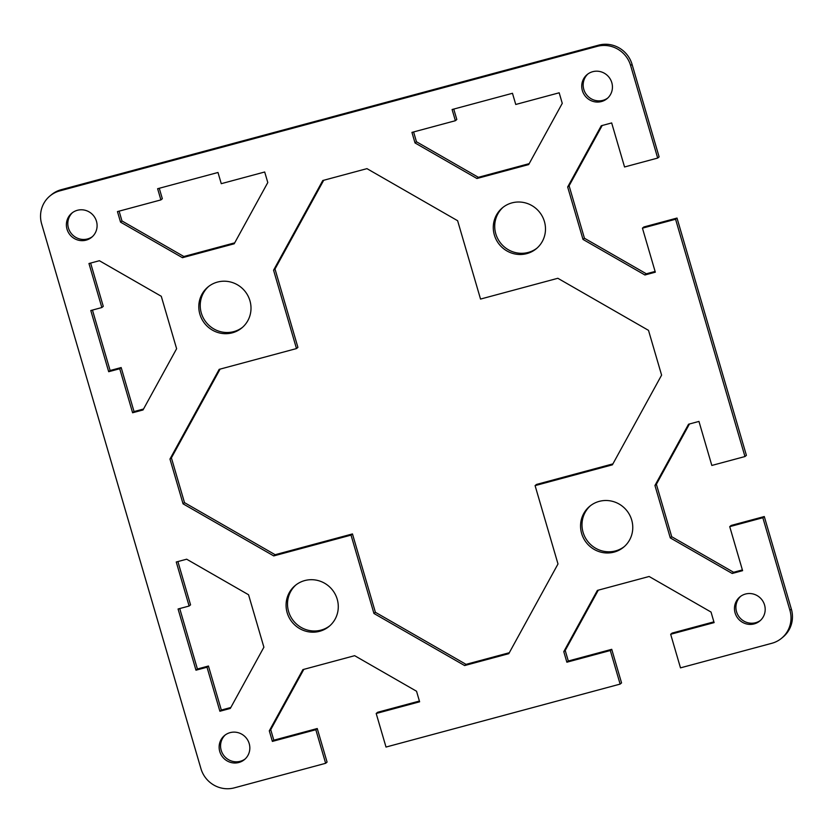 <?xml version="1.0" encoding="UTF-8"?>
<svg xmlns="http://www.w3.org/2000/svg" width="833" height="833" viewBox="0 0 833 833"><rect width="100%" height="100%" fill="white"/><g stroke="black" fill="none" stroke-linecap="round" stroke-linejoin="round"><path stroke-width="1.25" d="M781.604 638.234L783.041 637.047A27.343 26.552 -129.7 0 0 791.35 609.069L764.288 516.543L762.851 517.73L789.913 610.266A27.343 26.552 50.3 0 1 781.604 638.234A27.343 26.552 50.3 0 1 771.785 643.305L680.488 667.858L670.669 634.277L672.106 633.09L713.891 621.855M598.292 590.16L565.211 650.458L568.304 661.006L611.734 649.324L621.553 682.904L620.127 684.101L386.012 747.055L376.193 713.485L377.62 712.288L419.405 701.053M303.816 669.357L270.735 729.656L273.818 740.204L317.248 728.531L327.077 762.101L325.641 763.299L234.344 787.851A27.343 26.552 50.3 0 1 200.94 768.661L41.65 223.931A27.343 26.552 50.3 0 1 49.959 195.953A27.343 26.552 50.3 0 1 59.778 190.882L597.219 46.346A27.343 26.552 50.3 0 1 630.623 65.526L657.685 158.062L659.111 156.875L632.06 64.339A27.343 26.552 -129.7 0 0 598.656 45.149L61.215 189.695A27.343 26.552 -129.7 0 0 51.396 194.766L49.959 195.953M602.186 125.502L569.106 185.79L584.443 238.238L646.346 273.797L655.102 271.443M675.573 219.246L642.441 228.159L643.878 226.972L677.01 218.059L675.573 219.246L744.962 456.546L746.399 455.349L677.01 218.059M689.464 423.976L656.383 484.275L671.721 536.723L733.623 572.281L742.38 569.928M762.851 517.73L729.729 526.643L731.155 525.456L764.288 516.543M225.243 734.966A15.619 15.171 -129.7 0 0 221.193 750.335A15.619 15.171 -129.7 0 0 245.152 758.967M587.848 74.033A15.619 15.171 -129.7 0 0 583.798 89.391A15.619 15.171 -129.7 0 0 607.757 98.034M72.492 212.623A15.619 15.171 -129.7 0 0 68.441 227.992A15.619 15.171 -129.7 0 0 92.411 236.624M740.589 596.376A15.619 15.171 -129.7 0 0 736.539 611.745A15.619 15.171 -129.7 0 0 760.508 620.377M295.954 584.912A26.562 25.792 -129.7 0 0 288.582 611.474A26.562 25.792 -129.7 0 0 329.847 625.77M503.153 207.23A26.562 25.792 -129.7 0 0 495.791 233.792A26.562 25.792 -129.7 0 0 537.046 248.088M208.667 286.427A26.562 25.792 -129.7 0 0 201.305 312.989A26.562 25.792 -129.7 0 0 242.559 327.286M590.441 505.714A26.562 25.792 -129.7 0 0 583.069 532.277A26.562 25.792 -129.7 0 0 624.334 546.573M179.73 608.559L197.411 669.003L208.448 666.025L221.328 710.06L230.814 707.498M177.898 561.557L190.559 604.841L189.122 606.028L176.252 562.004L186.654 559.203L248.557 594.762L263.894 647.21L230.304 708.446L219.891 711.247L207.011 667.223L195.974 670.19L178.075 608.996L189.122 606.028M92.453 310.074L110.123 370.518L121.17 367.551L134.04 411.575L143.536 409.024M90.62 263.072L103.271 306.357L101.845 307.544L88.964 263.52L99.377 260.719L161.279 296.277L176.617 348.725L143.016 409.961L132.603 412.762L119.733 368.738L108.686 371.705L90.797 310.522L101.845 307.544M159.27 188.268L162.331 198.723L160.894 199.91L157.624 188.716L217.986 172.483L221.266 183.677L264.696 171.994L267.789 182.542L234.188 243.788L182.448 257.699L120.546 222.14L117.453 211.592L160.894 199.91M119.109 211.145L121.972 220.953L183.874 256.512L234.708 242.84M453.756 109.071L456.807 119.515L455.38 120.712L452.1 109.519L512.472 93.286L515.752 104.469L559.182 92.796L562.265 103.344L528.674 164.58L476.934 178.501L415.021 142.943L411.939 132.395L455.38 120.712M413.595 131.947L416.458 141.756L478.361 177.314L529.184 163.643M220.099 369.113L171.4 457.869L184.499 502.643L275.161 554.716L352.463 533.932L375.381 612.286L466.043 664.359L509.307 652.728M535.088 485.618L557.995 563.972L508.786 653.676L464.616 665.557L373.944 613.473L351.037 535.119L273.734 555.913L183.062 503.83L169.963 459.056L219.183 369.363L296.486 348.569L273.568 270.215L322.777 180.522L366.957 168.641L457.619 220.714L480.537 299.068L557.839 278.284L648.501 330.357L661.6 375.131L612.39 464.835L535.088 485.618L536.514 484.431L612.901 463.887M323.693 180.272L275.005 269.028L297.912 347.382L296.486 348.569M729.729 526.643L742.599 570.667L732.186 573.468L670.284 537.91L654.946 485.472L688.547 424.226L698.96 421.425L711.83 465.449L744.962 456.546M642.441 228.159L655.321 272.183L644.909 274.984L583.006 239.425L567.669 186.988L601.27 125.741L611.672 122.94L624.552 166.975L657.685 158.062M325.641 763.299L315.822 729.718L272.381 741.401L269.298 730.843L302.9 669.607L354.639 655.686L416.542 691.244L419.624 701.803L376.193 713.485M620.127 684.101L610.308 650.521L566.867 662.204L563.785 651.645L597.376 590.41L649.126 576.488L711.028 612.047L714.11 622.605L670.669 634.277M631.695 520.011A26.562 25.792 50.3 0 1 623.625 547.177A26.562 25.792 50.3 0 1 581.632 533.474A26.562 25.792 50.3 0 1 589.712 506.297A26.562 25.792 50.3 0 1 631.695 520.011M249.931 300.723A26.562 25.792 50.3 0 1 241.862 327.89A26.562 25.792 50.3 0 1 199.868 314.187A26.562 25.792 50.3 0 1 207.938 287.01A26.562 25.792 50.3 0 1 249.931 300.723M544.418 221.526A26.562 25.792 50.3 0 1 536.337 248.692A26.562 25.792 50.3 0 1 494.354 234.989A26.562 25.792 50.3 0 1 502.424 207.813A26.562 25.792 50.3 0 1 544.418 221.526M337.209 599.208A26.562 25.792 50.3 0 1 329.139 626.374A26.562 25.792 50.3 0 1 287.146 612.672A26.562 25.792 50.3 0 1 295.226 585.495A26.562 25.792 50.3 0 1 337.209 599.208M764.559 605.008A15.619 15.171 50.3 0 1 759.8 620.991A15.619 15.171 50.3 0 1 735.102 612.932A15.619 15.171 50.3 0 1 739.85 596.949A15.619 15.171 50.3 0 1 764.559 605.008M96.461 221.255A15.619 15.171 50.3 0 1 91.713 237.249A15.619 15.171 50.3 0 1 67.015 229.179A15.619 15.171 50.3 0 1 71.763 213.196A15.619 15.171 50.3 0 1 96.461 221.255M611.807 82.665A15.619 15.171 50.3 0 1 607.059 98.648A15.619 15.171 50.3 0 1 582.361 90.578A15.619 15.171 50.3 0 1 587.109 74.595A15.619 15.171 50.3 0 1 611.807 82.665M249.202 743.609A15.619 15.171 50.3 0 1 244.454 759.592A15.619 15.171 50.3 0 1 219.756 751.522A15.619 15.171 50.3 0 1 224.504 735.539A15.619 15.171 50.3 0 1 249.202 743.609M273.734 555.913L275.161 554.716M352.463 533.932L351.037 535.119M169.963 459.056L171.4 457.869M183.062 503.83L184.499 502.643M273.568 270.215L275.005 269.028M373.944 613.473L375.381 612.286M464.616 665.557L466.043 664.359M195.974 670.19L197.411 669.003M207.011 667.223L208.448 666.025M219.891 711.247L221.328 710.06M108.686 371.705L110.123 370.518M119.733 368.738L121.17 367.551M132.603 412.762L134.04 411.575M182.448 257.699L183.874 256.512M120.546 222.14L121.972 220.953M476.934 178.501L478.361 177.314M415.021 142.943L416.458 141.756M644.909 274.984L646.346 273.797M567.669 186.988L569.106 185.79M583.006 239.425L584.443 238.238M732.186 573.468L733.623 572.281M654.946 485.472L656.383 484.275M670.284 537.91L671.721 536.723M269.298 730.843L270.735 729.656M272.381 741.401L273.818 740.204M315.822 729.718L317.248 728.531M563.785 651.645L565.211 650.458M566.867 662.204L568.304 661.006M610.308 650.521L611.734 649.324M791.35 609.069L789.913 610.266M59.778 190.882L61.215 189.695M598.656 45.149L597.219 46.346M630.623 65.526L632.06 64.339"/></g></svg>
